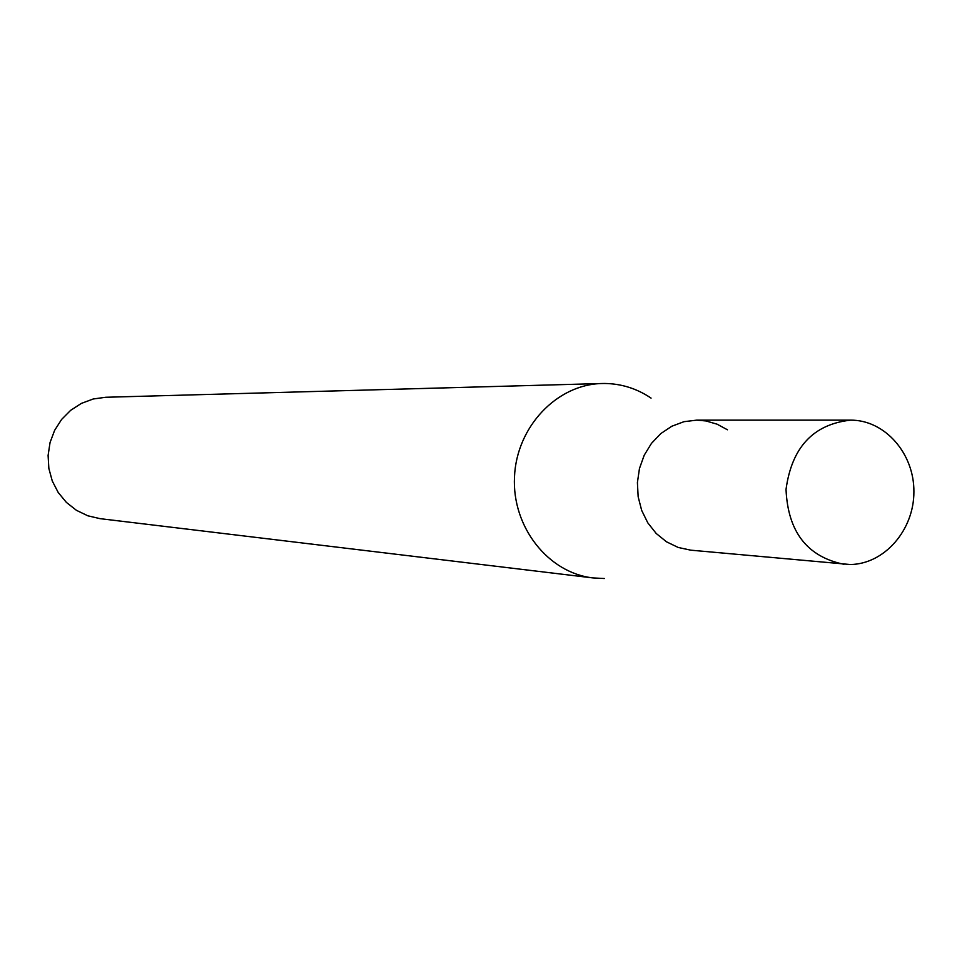 <?xml version="1.0" encoding="UTF-8"?>
<svg xmlns="http://www.w3.org/2000/svg" width="962" height="962" viewBox="0 0 962 962"><rect width="100%" height="100%" fill="white"/><g stroke="black" fill="none" stroke-linecap="round" stroke-linejoin="round"><path stroke-width="1.44" d="M727.452 429.786L717.111 424.194L705.952 420.947L696.716 420.141L683.994 421.681L671.837 426.226L660.81 433.573L651.454 443.398L644.215 455.218L639.465 468.494L637.409 482.563L638.155 496.765L641.678 510.413L647.799 522.847L656.216 533.489L666.522 541.822L678.21 547.462L690.74 550.168L850.252 564.526C884.463 564.129 914.032 530.038 913.9 491.786C914.273 453.523 884.884 419.913 850.636 420.141C813.311 424.242 791.774 447.33 786.026 489.405C787.89 531.818 807.214 556.794 843.999 564.297M651.07 398.112C636.892 388.564 621.404 383.682 604.605 383.477L601.984 383.513C556.794 384.391 516.522 426.887 514.49 476.899C511.916 526.899 548.112 572.919 593.037 577.934L604.34 578.511M601.984 383.513L105.688 397.27L93.206 398.989L81.337 403.415L70.635 410.341L61.592 419.456L54.618 430.363L50.048 442.544L48.1 455.447L48.858 468.47L52.285 481.012L58.225 492.508L66.402 502.417L76.419 510.305L87.831 515.8L100.096 518.662L593.037 577.934M696.716 420.141L850.636 420.141"/></g></svg>
